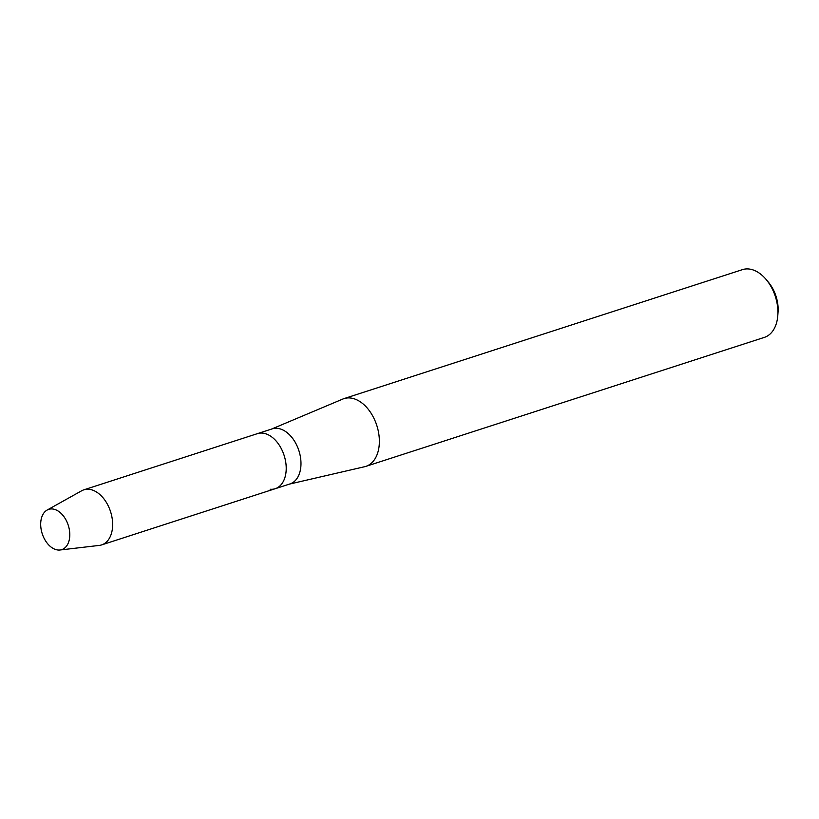 <?xml version="1.0" encoding="UTF-8"?>
<svg xmlns="http://www.w3.org/2000/svg" width="819" height="819" viewBox="0 0 819 819"><rect width="100%" height="100%" fill="white"/><g stroke="black" fill="none" stroke-linecap="round" stroke-linejoin="round"><path stroke-width="1.23" d="M58.016 550.02A21.161 13.688 -107.9 0 0 69.533 530.855A21.161 13.688 -107.9 0 0 52.467 508.978A21.161 13.688 -107.9 0 0 40.95 528.153A21.161 13.688 -107.9 0 0 58.016 550.02A21.161 13.688 -107.9 0 0 60.043 549.999A21.161 13.688 -107.9 0 0 69.298 529.371A21.161 13.688 -107.9 0 0 52.467 508.978A21.161 13.688 -107.9 0 0 47.113 510.073A21.161 13.688 -107.9 0 0 41.789 532.258A21.161 13.688 -107.9 0 0 58.016 550.02M270.116 489.24A28.941 18.714 -107.9 0 0 275.225 488.708L289.987 483.927A28.941 18.714 -107.9 0 0 299.928 454.422A28.941 18.714 -107.9 0 0 277.283 428.337A28.941 18.714 -107.9 0 0 272.164 428.869L257.401 433.65A28.941 18.714 -107.9 0 1 262.52 433.108A28.941 18.714 -107.9 0 0 257.401 433.65L83.825 489.834A28.941 18.714 -107.9 0 0 81.624 490.796L47.113 510.073M275.225 488.708A28.941 18.714 -107.9 0 0 285.166 459.203A28.941 18.714 -107.9 0 0 262.52 433.108A28.941 18.714 -107.9 0 1 285.166 459.203A28.941 18.714 -107.9 0 1 275.225 488.708L101.648 544.901A28.941 18.714 -107.9 0 0 111.589 515.397A28.941 18.714 -107.9 0 0 88.933 489.301A28.941 18.714 -107.9 0 0 83.825 489.834M289.496 484.09L364.609 466.717A35.596 23.024 -107.9 0 0 365.847 466.38A35.596 23.024 -107.9 0 0 378.071 430.077A35.596 23.024 -107.9 0 0 350.215 397.983A35.596 23.024 -107.9 0 0 343.919 398.638A35.596 23.024 -107.9 0 0 342.721 399.088L271.673 429.033M365.847 466.38L764.383 337.377A35.596 23.024 -107.9 0 0 777.804 315.438A35.596 23.024 -107.9 0 0 766.185 279.545A35.596 23.024 -107.9 0 0 748.75 268.98A35.596 23.024 -107.9 0 0 742.454 269.635L343.919 398.638M777.804 315.438L778.05 311.957A29.494 19.083 -107.9 0 0 768.427 282.217L766.185 279.545M60.043 549.999L99.294 545.403A28.941 18.714 -107.9 0 0 101.648 544.901"/></g></svg>
